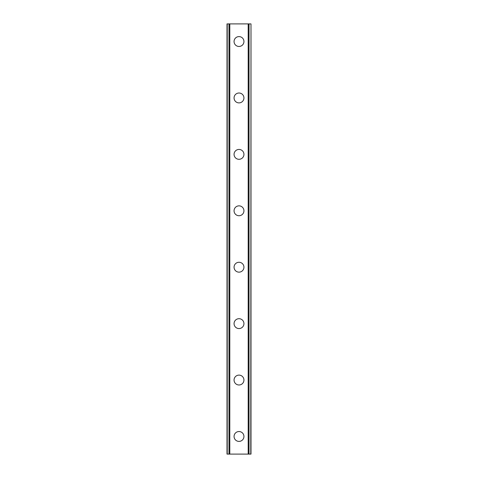 <?xml version="1.0" encoding="UTF-8"?>
<svg xmlns="http://www.w3.org/2000/svg" width="478" height="478" viewBox="0 0 478 478"><rect width="100%" height="100%" fill="white"/><g stroke="black" fill="none" stroke-linecap="round" stroke-linejoin="round"><path stroke-width="0.72" d="M234.065 436.468A4.935 4.935 0 0 1 239 431.532A4.935 4.935 0 0 1 243.935 436.468A4.935 4.935 0 0 1 239 441.403A4.935 4.935 0 0 1 234.065 436.468M234.065 380.052A4.935 4.935 0 0 1 239 375.111A4.935 4.935 0 0 1 243.935 380.052A4.935 4.935 0 0 1 239 384.987A4.935 4.935 0 0 1 234.065 380.052M234.065 323.63A4.935 4.935 0 0 1 239 318.695A4.935 4.935 0 0 1 243.935 323.63A4.935 4.935 0 0 1 239 328.565A4.935 4.935 0 0 1 234.065 323.63M234.065 267.208A4.935 4.935 0 0 1 239 262.273A4.935 4.935 0 0 1 243.935 267.208A4.935 4.935 0 0 1 239 272.149A4.935 4.935 0 0 1 234.065 267.208M234.065 210.792A4.935 4.935 0 0 1 239 205.851A4.935 4.935 0 0 1 243.935 210.792A4.935 4.935 0 0 1 239 215.727A4.935 4.935 0 0 1 234.065 210.792M234.065 154.37A4.935 4.935 0 0 1 239 149.435A4.935 4.935 0 0 1 243.935 154.37A4.935 4.935 0 0 1 239 159.305A4.935 4.935 0 0 1 234.065 154.37M234.065 97.948A4.935 4.935 0 0 1 239 93.013A4.935 4.935 0 0 1 243.935 97.948A4.935 4.935 0 0 1 239 102.889A4.935 4.935 0 0 1 234.065 97.948M234.065 41.532A4.935 4.935 0 0 1 239 36.597A4.935 4.935 0 0 1 243.935 41.532A4.935 4.935 0 0 1 239 46.468A4.935 4.935 0 0 1 234.065 41.532M250.777 23.9L227.008 23.9L227.008 454.1L250.992 454.1L250.992 23.9L250.777 454.1M228.968 23.9L228.968 454.1L228.968 23.9M250.992 23.9L250.992 454.1L250.992 23.9M249.032 454.1L249.032 23.9L249.032 454.1M227.008 454.1L227.008 23.9M229.804 23.9L229.804 454.1M248.196 23.9L248.196 454.1M227.223 23.9L227.223 454.1M229.028 23.9L229.028 454.1M248.972 23.9L248.972 454.1"/></g></svg>
